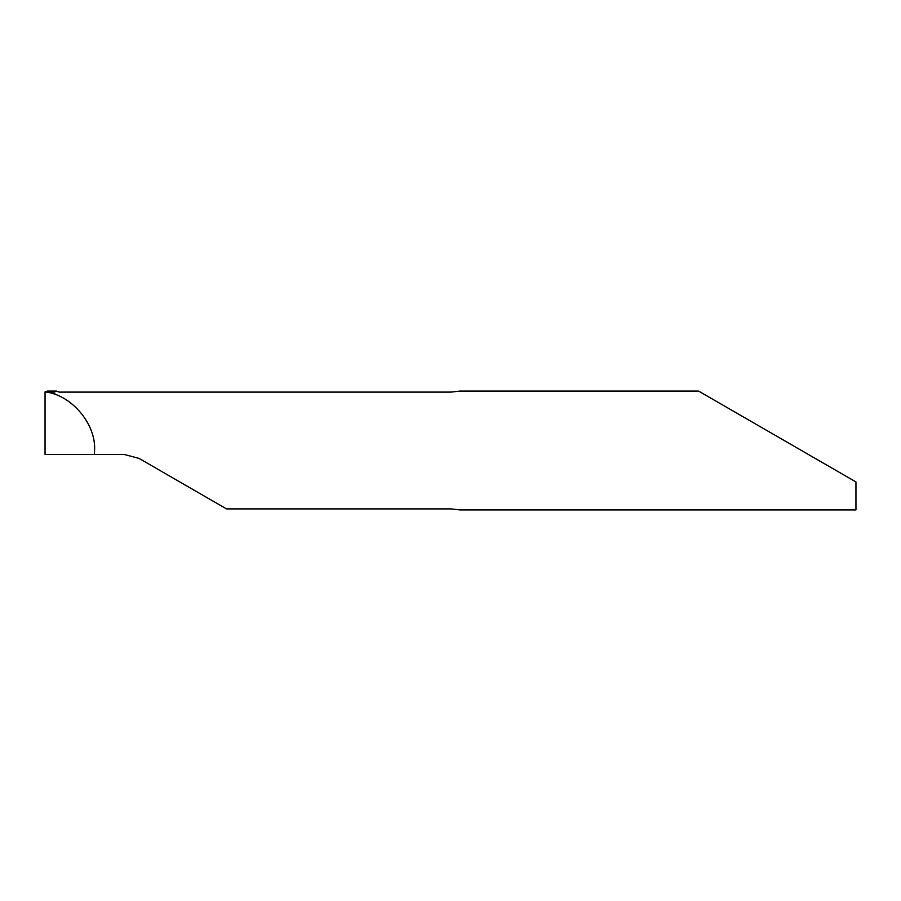 <?xml version="1.0" encoding="UTF-8"?>
<svg xmlns="http://www.w3.org/2000/svg" width="901" height="901" viewBox="0 0 901 901"><rect width="100%" height="100%" fill="white"/><g stroke="black" fill="none" stroke-linecap="round" stroke-linejoin="round"><path stroke-width="1.35" d="M801.496 450.5L698.602 391.09L855.95 481.945L855.95 509.91L459.769 509.91L450.996 508.896L226.511 508.896L139.114 458.44L124.259 454.464L94.425 454.464L94.56 450.5C96.317 424.123 71.348 394.582 45.05 391.924L47.449 391.09M56.358 391.102L59.241 392.104L450.996 392.104L459.769 391.09L698.602 391.09M94.425 454.464L45.05 454.464L45.05 391.924M54.927 393.027L50.67 392.521M47.291 391.09L56.594 391.09"/></g></svg>
